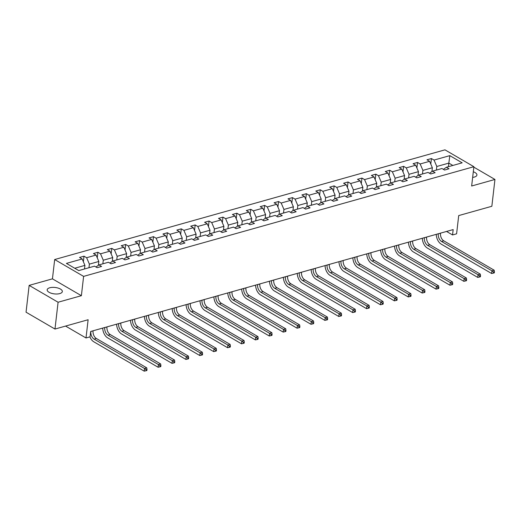 <?xml version="1.0" encoding="UTF-8"?>
<svg xmlns="http://www.w3.org/2000/svg" width="521" height="521" viewBox="0 0 521 521"><rect width="100%" height="100%" fill="white"/><g stroke="black" fill="none" stroke-linecap="round" stroke-linejoin="round"><path stroke-width="0.78" d="M59.759 293.597A7.626 3.23 6.6 0 0 62.331 291.558A7.626 3.23 6.6 0 0 58.052 288.067A7.626 3.23 6.6 0 0 49.749 287.768A7.626 3.23 6.6 0 0 47.177 289.806A7.626 3.23 6.6 0 0 51.455 293.297A7.626 3.23 6.6 0 0 59.759 293.597M472.651 177.394A7.626 3.23 6.6 0 0 474.351 177.075A7.626 3.23 6.6 0 0 476.923 175.036A7.626 3.23 6.6 0 0 473.302 171.761M81.38 295.694L52.445 278.839L29.15 285.384L58.085 302.239L81.38 295.694L83.614 276.384L473.889 166.7L471.655 186.004L494.95 179.458L473.836 167.156M494.95 179.458L491.85 206.27L458.708 215.583L456.598 233.812L452.547 234.951L453.166 229.592L90.687 331.467L90.061 336.833L86.011 337.973L88.121 319.738L54.979 329.051L26.05 312.196L29.15 285.384M58.085 302.239L54.979 329.051M52.445 278.839L54.679 259.536L444.96 149.846L473.889 166.7M84.513 268.973L84.93 265.384L74.731 268.25M84.93 265.384L82.168 258.97L79.55 257.439L84.005 256.189L83.36 261.737M448.425 166.7L448.835 163.106L436.813 166.486L434.045 160.071L449.818 155.636L462.173 162.832L446.399 167.267L449.024 168.791L444.569 170.041L441.951 168.517L432.508 171.168L435.126 172.698L430.672 173.949L428.054 172.425L418.61 175.076L421.228 176.599L416.774 177.856L414.156 176.326L404.713 178.983L407.331 180.507L402.876 181.757L400.258 180.233L390.815 182.891L393.433 184.414L388.979 185.665L386.361 184.141L376.917 186.792L379.535 188.322L375.081 189.572L372.463 188.048L363.02 190.699L365.638 192.223L361.183 193.48L358.565 191.949L349.122 194.607L351.74 196.13L347.286 197.381L344.668 195.857L335.224 198.514L337.842 200.038L333.394 201.288L330.77 199.764L321.327 202.415L323.951 203.945L319.497 205.196L316.872 203.672L307.429 206.323L310.054 207.846L305.599 209.103L302.975 207.573L293.538 210.23L296.156 211.754L291.701 213.004L289.083 211.48L279.64 214.138L282.258 215.661L277.804 216.912L275.186 215.388L265.743 218.038L268.361 219.569L263.906 220.819L261.288 219.295L251.845 221.946L254.463 223.47L250.008 224.727L247.39 223.196L237.947 225.853L240.565 227.377L236.111 228.628L233.493 227.104L224.05 229.761L226.668 231.285L222.213 232.535L219.595 231.011L210.152 233.662L212.77 235.192L208.315 236.443L205.697 234.919L196.254 237.569L198.872 239.093L194.418 240.35L191.8 238.82L182.357 241.477L184.975 243.001L180.526 244.251L177.902 242.727L168.459 245.384L171.083 246.908L166.629 248.159L164.004 246.635L154.561 249.285L157.186 250.816L152.731 252.066L150.113 250.542L140.67 253.193L143.288 254.717L138.833 255.974L136.215 254.443L126.772 257.1L129.39 258.624L124.936 259.875L122.318 258.351L112.875 261.008L115.493 262.532L111.038 263.782L108.42 262.258L98.977 264.909L101.595 266.439L97.14 267.69L94.522 266.166L78.756 270.594L66.401 263.398L82.168 258.97M83.614 276.384L54.679 259.536M98.384 265.313L98.827 261.477L89.384 264.134L86.623 257.713L84.005 256.189M86.623 257.713L96.066 255.062L93.448 253.538L97.896 252.281L97.258 257.83M112.282 261.412L112.725 257.569L103.282 260.226L100.52 253.812L97.896 252.281M100.52 253.812L109.964 251.155L107.339 249.631L111.794 248.38L111.155 253.922M126.18 257.504L126.623 253.668L117.179 256.319L114.418 249.904L111.794 248.38M114.418 249.904L123.861 247.247L121.237 245.723L125.691 244.473L125.053 250.021M140.077 253.597L140.52 249.761L131.077 252.411L128.316 245.997L125.691 244.473M128.316 245.997L137.752 243.346L135.134 241.816L139.589 240.565L138.951 246.114M153.969 249.689L154.418 245.853L144.975 248.51L142.207 242.089L139.589 240.565M142.207 242.089L151.65 239.439L149.032 237.915L153.487 236.658L152.848 242.206M167.866 245.788L168.316 241.946L158.872 244.603L156.105 238.188L153.487 236.658M156.105 238.188L165.548 235.531L162.93 234.007L167.384 232.757L166.74 238.299M181.764 241.881L182.207 238.045L172.764 240.695L170.002 234.281L167.384 232.757M170.002 234.281L179.445 231.624L176.827 230.1L181.282 228.849L180.637 234.398M195.662 237.973L196.104 234.137L186.661 236.794L183.9 230.373L181.282 228.849M183.9 230.373L193.343 227.723L190.725 226.192L195.18 224.942L194.535 230.49M209.559 234.066L210.002 230.23L200.559 232.887L197.798 226.466L195.18 224.942M197.798 226.466L207.241 223.815L204.623 222.291L209.077 221.034L208.433 226.583M223.457 230.165L223.9 226.322L214.457 228.98L211.695 222.565L209.077 221.034M211.695 222.565L221.138 219.908L218.52 218.384L222.975 217.133L222.33 222.682M237.355 226.257L237.797 222.421L228.354 225.072L225.593 218.657L222.975 217.133M225.593 218.657L235.036 216L232.418 214.476L236.873 213.226L236.228 218.774M251.252 222.35L251.695 218.514L242.252 221.171L239.491 214.75L236.873 213.226M239.491 214.75L248.934 212.099L246.316 210.569L250.764 209.318L250.126 214.867M265.15 218.442L265.593 214.606L256.15 217.264L253.388 210.842L250.764 209.318M253.388 210.842L262.831 208.192L260.207 206.668L264.661 205.411L264.023 210.959M279.048 214.541L279.49 210.705L270.047 213.356L267.286 206.941L264.661 205.411M267.286 206.941L276.729 204.284L274.105 202.76L278.559 201.51L277.921 207.058M292.945 210.634L293.388 206.798L283.945 209.449L281.177 203.034L278.559 201.51M281.177 203.034L290.62 200.377L288.002 198.853L292.457 197.602L291.819 203.151M306.836 206.726L307.286 202.89L297.843 205.548L295.075 199.126L292.457 197.602M295.075 199.126L304.518 196.476L301.9 194.945L306.355 193.695L305.71 199.243M320.734 202.819L321.177 198.983L311.74 201.64L308.973 195.219L306.355 193.695M308.973 195.219L318.416 192.568L315.798 191.044L320.252 189.787L319.607 195.336M334.632 198.918L335.075 195.082L325.632 197.733L322.87 191.318L320.252 189.787M322.87 191.318L332.313 188.661L329.695 187.137L334.15 185.886L333.505 191.435M348.529 195.01L348.972 191.174L339.529 193.825L336.768 187.41L334.15 185.886M336.768 187.41L346.211 184.753L343.593 183.229L348.048 181.979L347.403 187.527M362.427 191.103L362.87 187.267L353.427 189.924L350.666 183.503L348.048 181.979M350.666 183.503L360.109 180.852L357.491 179.322L361.945 178.071L361.3 183.62M376.325 187.195L376.768 183.359L367.325 186.017L364.563 179.595L361.945 178.071M364.563 179.595L374.006 176.945L371.388 175.421L375.843 174.164L375.198 179.712M390.222 183.294L390.665 179.458L381.222 182.109L378.461 175.694L375.843 174.164M378.461 175.694L387.904 173.037L385.286 171.513L389.734 170.263L389.096 175.811M404.12 179.387L404.563 175.551L395.12 178.202L392.359 171.787L389.734 170.263M392.359 171.787L401.802 169.13L399.177 167.606L403.632 166.355L402.993 171.904M418.018 175.479L418.461 171.643L409.018 174.301L406.256 167.879L403.632 166.355M406.256 167.879L415.699 165.229L413.075 163.698L417.529 162.448L416.891 167.996M431.916 171.572L432.358 167.736L422.915 170.393L420.154 163.972L417.529 162.448M420.154 163.972L429.591 161.321L426.973 159.797L431.427 158.54L430.789 164.089M434.045 160.071L431.427 158.54M95.929 266.986L98.977 264.909M88.967 267.722L89.384 264.134M98.827 261.477L96.066 255.062M109.827 263.079L112.875 261.008M102.865 263.815L103.282 260.226M112.725 257.569L109.964 251.155M123.724 259.171L126.772 257.1M116.763 259.914L117.179 256.319M126.623 253.668L123.861 247.247M137.622 255.264L140.67 253.193M130.66 256.006L131.077 252.411M140.52 249.761L137.752 243.346M151.52 251.363L154.561 249.285M144.558 252.099L144.975 248.51M154.418 245.853L151.65 239.439M165.417 247.455L168.459 245.384M158.456 248.191L158.872 244.603M168.316 241.946L165.548 235.531M179.315 243.548L182.357 241.477M172.353 244.29L172.764 240.695M182.207 238.045L179.445 231.624M193.213 239.64L196.254 237.569M186.251 240.383L186.661 236.794M196.104 234.137L193.343 227.723M207.111 235.739L210.152 233.662M200.142 236.475L200.559 232.887M210.002 230.23L207.241 223.815M221.008 231.832L224.05 229.761M214.04 232.568L214.457 228.98M223.9 226.322L221.138 219.908M234.899 227.924L237.947 225.853M227.938 228.667L228.354 225.072M237.797 222.421L235.036 216M248.797 224.017L251.845 221.946M241.835 224.759L242.252 221.171M251.695 218.514L248.934 212.099M262.695 220.116L265.743 218.038M255.733 220.852L256.15 217.264M265.593 214.606L262.831 208.192M276.592 216.208L279.64 214.138M269.631 216.944L270.047 213.356M279.49 210.705L276.729 204.284M290.49 212.301L293.538 210.23M283.528 213.043L283.945 209.449M293.388 206.798L290.62 200.377M304.388 208.393L307.429 206.323M297.426 209.136L297.843 205.548M307.286 202.89L304.518 196.476M318.285 204.493L321.327 202.415M311.324 205.228L311.74 201.64M321.177 198.983L318.416 192.568M332.183 200.585L335.224 198.514M325.221 201.327L325.632 197.733M335.075 195.082L332.313 188.661M346.081 196.678L349.122 194.607M339.119 197.42L339.529 193.825M348.972 191.174L346.211 184.753M359.978 192.777L363.02 190.699M353.01 193.512L353.427 189.924M362.87 187.267L360.109 180.852M373.876 188.869L376.917 186.792M366.908 189.605L367.325 186.017M376.768 183.359L374.006 176.945M387.767 184.962L390.815 182.891M380.805 185.704L381.222 182.109M390.665 179.458L387.904 173.037M401.665 181.054L404.713 178.983M394.703 181.796L395.12 178.202M404.563 175.551L401.802 169.13M415.563 177.153L418.61 175.076M408.601 177.889L409.018 174.301M418.461 171.643L415.699 165.229M429.46 173.246L432.508 171.168M422.498 173.981L422.915 170.393M432.358 167.736L429.591 161.321M443.358 169.338L446.399 167.267M446.536 231.454L452.547 234.951M65.581 326.074L86.011 337.973M436.396 170.08L436.813 166.486M452.86 165.45L448.835 163.106L449.818 155.636M438.272 233.779L438.265 233.831A5.959 3.758 -105.7 0 0 441.554 241.47L491.948 270.829L494.175 270.204L443.781 240.845L441.554 241.47M440.499 233.154L440.492 233.206A5.959 3.758 -105.7 0 0 443.781 240.845M494.305 272.861L494.429 271.786L493.543 272.034L493.413 273.108L494.305 272.861M493.543 272.034L491.948 270.829L491.635 273.512L441.241 244.154A8.942 5.633 74.3 0 1 436.24 234.346M491.635 273.512L493.413 273.108M494.429 271.786L494.175 270.204M424.374 237.68L424.368 237.739A5.959 3.758 -105.7 0 0 427.656 245.378L478.05 274.736L480.277 274.105L429.884 244.753L427.656 245.378M426.601 237.055L426.595 237.114A5.959 3.758 -105.7 0 0 429.884 244.753M480.408 276.762L480.531 275.694L479.646 275.941L479.522 277.016L480.408 276.762M479.646 275.941L478.05 274.736L477.744 277.413L427.344 248.061A8.942 5.633 74.3 0 1 422.342 238.253M477.744 277.413L479.522 277.016M480.531 275.694L480.277 274.105M410.476 241.588L410.47 241.646A5.959 3.758 -105.7 0 0 413.759 249.285L464.152 278.637L466.38 278.012L415.986 248.66L413.759 249.285M412.704 240.963L412.697 241.021A5.959 3.758 -105.7 0 0 415.986 248.66M466.51 280.669L466.634 279.595L465.748 279.849L465.624 280.923L466.51 280.669M465.748 279.849L464.152 278.637L463.846 281.32L413.446 251.969A8.942 5.633 74.3 0 1 408.444 242.161M463.846 281.32L465.624 280.923M466.634 279.595L466.38 278.012M396.579 245.495L396.572 245.554A5.959 3.758 -105.7 0 0 399.861 253.193L450.255 282.545L452.482 281.92L402.088 252.568L399.861 253.193M398.806 244.87L398.799 244.922A5.959 3.758 -105.7 0 0 402.088 252.568M452.619 284.577L452.742 283.502L451.85 283.756L451.727 284.824L452.619 284.577M451.85 283.756L450.255 282.545L449.949 285.228L399.555 255.87A8.942 5.633 74.3 0 1 394.547 246.068M449.949 285.228L451.727 284.824M452.742 283.502L452.482 281.92M382.681 249.403L382.675 249.455A5.959 3.758 -105.7 0 0 385.963 257.094L436.357 286.452L438.584 285.827L388.191 256.469L385.963 257.094M384.908 248.778L384.902 248.83A5.959 3.758 -105.7 0 0 388.191 256.469M438.721 288.484L438.845 287.41L437.953 287.657L437.829 288.732L438.721 288.484M437.953 287.657L436.357 286.452L436.051 289.129L385.657 259.777A8.942 5.633 74.3 0 1 380.656 249.969M436.051 289.129L437.829 288.732M438.845 287.41L438.584 285.827M368.783 253.304L368.777 253.362A5.959 3.758 -105.7 0 0 372.066 261.001L422.466 290.36L424.693 289.728L374.293 260.376L372.066 261.001M371.011 252.678L371.004 252.737A5.959 3.758 -105.7 0 0 374.293 260.376M424.823 292.385L424.947 291.317L424.055 291.565L423.931 292.639L424.823 292.385M424.055 291.565L422.466 290.36L422.153 293.036L371.76 263.685A8.942 5.633 74.3 0 1 366.758 253.877M422.153 293.036L423.931 292.639M424.947 291.317L424.693 289.728M354.886 257.211L354.879 257.27A5.959 3.758 -105.7 0 0 358.168 264.909L408.568 294.261L410.795 293.636L360.395 264.284L358.168 264.909M357.113 256.586L357.106 256.645A5.959 3.758 -105.7 0 0 360.395 264.284M410.926 296.293L411.049 295.218L410.157 295.472L410.034 296.547L410.926 296.293M410.157 295.472L408.568 294.261L408.256 296.944L357.862 267.592A8.942 5.633 74.3 0 1 352.86 257.784M408.256 296.944L410.034 296.547M411.049 295.218L410.795 293.636M340.988 261.119L340.981 261.177A5.959 3.758 -105.7 0 0 344.277 268.816L394.671 298.168L396.898 297.543L346.504 268.191L344.277 268.816M343.215 260.493L343.209 260.546A5.959 3.758 -105.7 0 0 346.504 268.191M397.028 300.2L397.152 299.126L396.26 299.38L396.136 300.448L397.028 300.2M396.26 299.38L394.671 298.168L394.358 300.851L343.964 271.493A8.942 5.633 74.3 0 1 338.963 261.692M394.358 300.851L396.136 300.448M397.152 299.126L396.898 297.543M327.097 265.026L327.09 265.078A5.959 3.758 -105.7 0 0 330.379 272.717L380.773 302.076L383 301.451L332.606 272.092L330.379 272.717M329.324 264.401L329.318 264.453A5.959 3.758 -105.7 0 0 332.606 272.092M383.13 304.108L383.254 303.033L382.362 303.281L382.238 304.355L383.13 304.108M382.362 303.281L380.773 302.076L380.46 304.752L330.067 275.401A8.942 5.633 74.3 0 1 325.065 265.593M380.46 304.752L382.238 304.355M383.254 303.033L383 301.451M313.199 268.927L313.193 268.986A5.959 3.758 -105.7 0 0 316.481 276.625L366.875 305.977L369.102 305.352L318.709 276L316.481 276.625M315.426 268.302L315.42 268.361A5.959 3.758 -105.7 0 0 318.709 276M369.233 308.009L369.356 306.941L368.464 307.188L368.34 308.263L369.233 308.009M368.464 307.188L366.875 305.977L366.563 308.66L316.169 279.308A8.942 5.633 74.3 0 1 311.167 269.5M366.563 308.66L368.34 308.263M369.356 306.941L369.102 305.352M299.301 272.835L299.295 272.893A5.959 3.758 -105.7 0 0 302.584 280.532L352.978 309.884L355.205 309.259L304.811 279.907L302.584 280.532M301.529 272.209L301.522 272.268A5.959 3.758 -105.7 0 0 304.811 279.907M355.335 311.916L355.459 310.842L354.567 311.096L354.443 312.17L355.335 311.916M354.567 311.096L352.978 309.884L352.665 312.567L302.271 283.216A8.942 5.633 74.3 0 1 297.27 273.408M352.665 312.567L354.443 312.17M355.459 310.842L355.205 309.259M285.404 276.742L285.397 276.801A5.959 3.758 -105.7 0 0 288.686 284.44L339.08 313.792L341.307 313.167L290.913 283.815L288.686 284.44M287.631 276.117L287.625 276.169A5.959 3.758 -105.7 0 0 290.913 283.815M341.437 315.824L341.561 314.749L340.675 315.003L340.545 316.071L341.437 315.824M340.675 315.003L339.08 313.792L338.774 316.475L288.373 287.117A8.942 5.633 74.3 0 1 283.372 277.315M338.774 316.475L340.545 316.071M341.561 314.749L341.307 313.167M271.506 280.65L271.5 280.702A5.959 3.758 -105.7 0 0 274.788 288.341L325.182 317.699L327.409 317.074L277.016 287.716L274.788 288.341M273.733 280.024L273.727 280.077A5.959 3.758 -105.7 0 0 277.016 287.716M327.54 319.731L327.663 318.657L326.778 318.904L326.654 319.979L327.54 319.731M326.778 318.904L325.182 317.699L324.876 320.376L274.476 291.024A8.942 5.633 74.3 0 1 269.474 281.216M324.876 320.376L326.654 319.979M327.663 318.657L327.409 317.074M257.608 284.551L257.602 284.609A5.959 3.758 -105.7 0 0 260.891 292.248L311.284 321.6L313.512 320.975L263.118 291.623L260.891 292.248M259.836 283.925L259.829 283.984A5.959 3.758 -105.7 0 0 263.118 291.623M313.642 323.632L313.772 322.564L312.88 322.812L312.756 323.886L313.642 323.632M312.88 322.812L311.284 321.6L310.978 324.283L260.578 294.932A8.942 5.633 74.3 0 1 255.577 285.124M310.978 324.283L312.756 323.886M313.772 322.564L313.512 320.975M243.711 288.458L243.704 288.517A5.959 3.758 -105.7 0 0 246.993 296.156L297.387 325.508L299.614 324.883L249.22 295.531L246.993 296.156M245.938 287.833L245.932 287.892A5.959 3.758 -105.7 0 0 249.22 295.531M299.751 327.54L299.875 326.465L298.982 326.719L298.859 327.787L299.751 327.54M298.982 326.719L297.387 325.508L297.081 328.191L246.687 298.839A8.942 5.633 74.3 0 1 241.685 289.031M297.081 328.191L298.859 327.787M299.875 326.465L299.614 324.883M229.813 292.366L229.807 292.418A5.959 3.758 -105.7 0 0 233.095 300.063L283.496 329.415L285.723 328.79L235.323 299.432L233.095 300.063M232.04 291.74L232.034 291.793A5.959 3.758 -105.7 0 0 235.323 299.432M285.853 331.447L285.977 330.373L285.085 330.627L284.961 331.695L285.853 331.447M285.085 330.627L283.496 329.415L283.183 332.098L232.789 302.74A8.942 5.633 74.3 0 1 227.788 292.932M283.183 332.098L284.961 331.695M285.977 330.373L285.723 328.79M215.915 296.273L215.909 296.325A5.959 3.758 -105.7 0 0 219.198 303.964L269.598 333.323L271.825 332.698L221.425 303.339L219.198 303.964M218.143 295.648L218.136 295.7A5.959 3.758 -105.7 0 0 221.425 303.339M271.955 335.355L272.079 334.28L271.187 334.528L271.063 335.602L271.955 335.355M271.187 334.528L269.598 333.323L269.285 335.999L218.892 306.648A8.942 5.633 74.3 0 1 213.89 296.84M269.285 335.999L271.063 335.602M272.079 334.28L271.825 332.698M202.018 300.174L202.011 300.233A5.959 3.758 -105.7 0 0 205.307 307.872L255.7 337.224L257.928 336.599L207.527 307.247L205.307 307.872M204.245 299.549L204.239 299.608A5.959 3.758 -105.7 0 0 207.527 307.247M258.058 339.256L258.182 338.188L257.289 338.435L257.166 339.51L258.058 339.256M257.289 338.435L255.7 337.224L255.388 339.907L204.994 310.555A8.942 5.633 74.3 0 1 199.992 300.747M255.388 339.907L257.166 339.51M258.182 338.188L257.928 336.599M188.127 304.082L188.12 304.14A5.959 3.758 -105.7 0 0 191.409 311.779L241.803 341.131L244.03 340.506L193.636 311.154L191.409 311.779M190.354 303.456L190.347 303.515A5.959 3.758 -105.7 0 0 193.636 311.154M244.16 343.163L244.284 342.089L243.392 342.343L243.268 343.411L244.16 343.163M243.392 342.343L241.803 341.131L241.49 343.814L191.096 314.463A8.942 5.633 74.3 0 1 186.095 304.655M241.49 343.814L243.268 343.411M244.284 342.089L244.03 340.506M174.229 307.989L174.222 308.041A5.959 3.758 -105.7 0 0 177.511 315.687L227.905 345.039L230.132 344.414L179.738 315.055L177.511 315.687M176.456 307.364L176.45 307.416A5.959 3.758 -105.7 0 0 179.738 315.055M230.262 347.071L230.386 345.996L229.494 346.25L229.37 347.318L230.262 347.071M229.494 346.25L227.905 345.039L227.592 347.722L177.199 318.364A8.942 5.633 74.3 0 1 172.197 308.556M227.592 347.722L229.37 347.318M230.386 345.996L230.132 344.414M160.331 311.897L160.325 311.949A5.959 3.758 -105.7 0 0 163.614 319.588L214.007 348.946L216.235 348.321L165.841 318.963L163.614 319.588M162.559 311.271L162.552 311.324A5.959 3.758 -105.7 0 0 165.841 318.963M216.365 350.978L216.489 349.904L215.596 350.151L215.473 351.226L216.365 350.978M215.596 350.151L214.007 348.946L213.695 351.623L163.301 322.271A8.942 5.633 74.3 0 1 158.299 312.463M213.695 351.623L215.473 351.226M216.489 349.904L216.235 348.321M146.434 315.798L146.427 315.856A5.959 3.758 -105.7 0 0 149.716 323.495L200.11 352.847L202.337 352.222L151.943 322.87L149.716 323.495M148.661 315.172L148.654 315.231A5.959 3.758 -105.7 0 0 151.943 322.87M202.467 354.879L202.591 353.811L201.705 354.059L201.575 355.133L202.467 354.879M201.705 354.059L200.11 352.847L199.797 355.53L149.403 326.179A8.942 5.633 74.3 0 1 144.402 316.371M199.797 355.53L201.575 355.133M202.591 353.811L202.337 352.222M132.536 319.705L132.529 319.764A5.959 3.758 -105.7 0 0 135.818 327.403L186.212 356.755L188.439 356.13L138.045 326.778L135.818 327.403M134.763 319.08L134.757 319.139A5.959 3.758 -105.7 0 0 138.045 326.778M188.569 358.787L188.693 357.712L187.807 357.966L187.684 359.034L188.569 358.787M187.807 357.966L186.212 356.755L185.906 359.438L135.506 330.086A8.942 5.633 74.3 0 1 130.504 320.278M185.906 359.438L187.684 359.034M188.693 357.712L188.439 356.13M118.638 323.613L118.632 323.665A5.959 3.758 -105.7 0 0 121.921 331.31L172.314 360.662L174.542 360.037L124.148 330.679L121.921 331.31M120.865 322.987L120.859 323.04A5.959 3.758 -105.7 0 0 124.148 330.679M174.672 362.694L174.795 361.62L173.91 361.867L173.786 362.942L174.672 362.694M173.91 361.867L172.314 360.662L172.008 363.345L121.608 333.987A8.942 5.633 74.3 0 1 116.606 324.179M172.008 363.345L173.786 362.942M174.795 361.62L174.542 360.037M104.741 327.52L104.734 327.572A5.959 3.758 -105.7 0 0 108.023 335.211L158.417 364.57L160.644 363.945L110.25 334.586L108.023 335.211M106.968 326.888L106.961 326.947A5.959 3.758 -105.7 0 0 110.25 334.586M160.781 366.595L160.904 365.527L160.012 365.775L159.888 366.849L160.781 366.595M160.012 365.775L158.417 364.57L158.11 367.246L107.717 337.895A8.942 5.633 74.3 0 1 102.709 328.087M158.11 367.246L159.888 366.849M160.904 365.527L160.644 363.945M90.843 331.421L90.836 331.48A5.959 3.758 -105.7 0 0 94.125 339.119L144.525 368.471L146.746 367.846L96.352 338.494L94.125 339.119M93.07 330.796L93.064 330.855A5.959 3.758 -105.7 0 0 96.352 338.494M146.883 370.503L147.007 369.435L146.114 369.682L145.991 370.757L146.883 370.503M146.114 369.682L144.525 368.471L144.213 371.154L93.819 341.802A8.942 5.633 74.3 0 1 89.879 336.885M144.213 371.154L145.991 370.757M147.007 369.435L146.746 367.846M440.492 233.206L438.265 233.831M426.595 237.114L424.368 237.739M412.697 241.021L410.47 241.646M398.799 244.922L396.572 245.554M384.902 248.83L382.675 249.455M371.004 252.737L368.777 253.362M357.106 256.645L354.879 257.27M343.209 260.546L340.981 261.177M329.318 264.453L327.09 265.078M315.42 268.361L313.193 268.986M301.522 272.268L299.295 272.893M287.625 276.169L285.397 276.801M273.727 280.077L271.5 280.702M259.829 283.984L257.602 284.609M245.932 287.892L243.704 288.517M232.034 291.793L229.807 292.418M218.136 295.7L215.909 296.325M204.239 299.608L202.011 300.233M190.347 303.515L188.12 304.14M176.45 307.416L174.222 308.041M162.552 311.324L160.325 311.949M148.654 315.231L146.427 315.856M134.757 319.139L132.529 319.764M120.859 323.04L118.632 323.665M106.961 326.947L104.734 327.572M93.064 330.855L90.836 331.48"/></g></svg>
